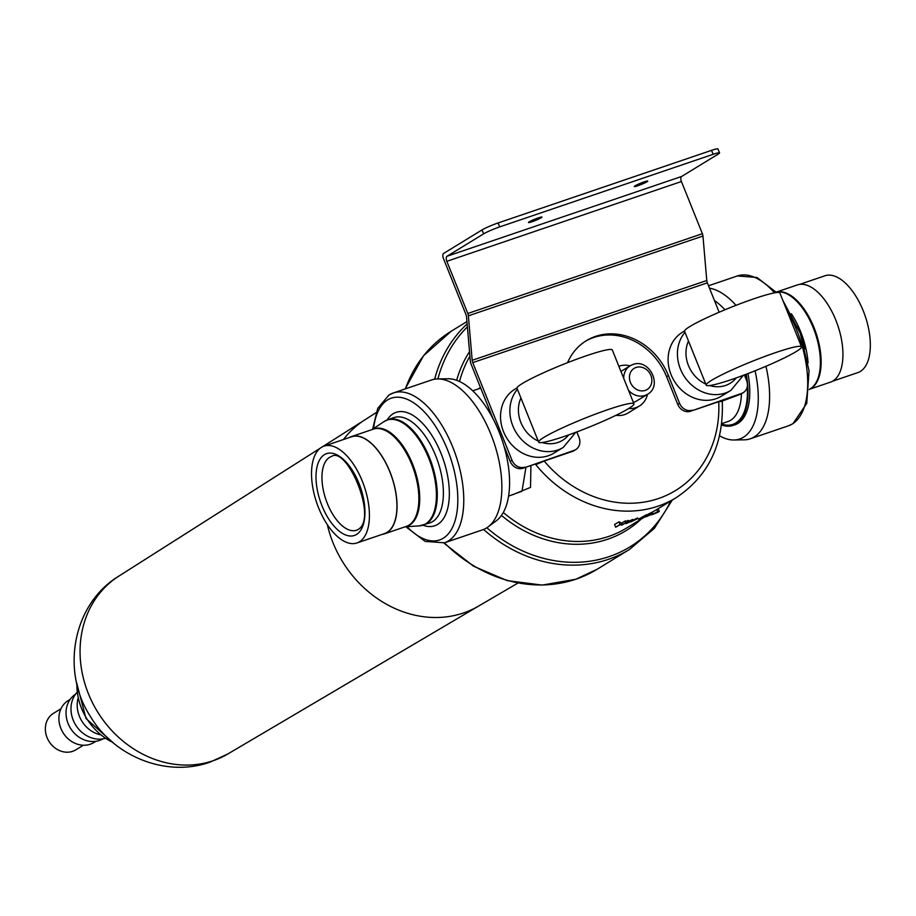 <?xml version="1.0" encoding="UTF-8"?>
<svg xmlns="http://www.w3.org/2000/svg" width="916" height="916" viewBox="0 0 916 916"><rect width="100%" height="100%" fill="white"/><g stroke="black" fill="none" stroke-linecap="round" stroke-linejoin="round"><path stroke-width="1.37" d="M530.914 465.546L530.524 487.404L512.548 494.789M478.702 388.785L480.373 387.25M529.219 221.832A7.271 0.698 158.1 0 0 528.463 222.508A7.271 0.698 158.1 0 0 533.742 221.111A7.271 0.698 158.1 0 0 541.207 217.756A7.271 0.698 158.1 0 0 541.963 217.081A7.271 0.698 158.1 0 0 536.684 218.477A7.271 0.698 158.1 0 0 529.219 221.832M635.051 185.845A7.271 0.698 158.1 0 0 634.296 186.509A7.271 0.698 158.1 0 0 639.574 185.124A7.271 0.698 158.1 0 0 647.04 181.757A7.271 0.698 158.1 0 0 647.795 181.082A7.271 0.698 158.1 0 0 642.517 182.479A7.271 0.698 158.1 0 0 635.051 185.845M517.425 389.311A37.442 32.404 -121.5 0 0 512.846 425.986A37.442 32.404 -121.5 0 0 563.26 447.42L553.94 453.122A37.442 32.404 -121.5 0 1 503.525 431.688A37.442 32.404 -121.5 0 1 514.838 389.254L516.99 387.949M628.628 408.559A51.353 4.923 158.1 0 0 633.941 403.807A51.353 4.923 158.1 0 0 596.694 413.654A51.353 4.923 158.1 0 0 543.967 437.356A51.353 4.923 158.1 0 0 538.654 442.107A51.353 4.923 158.1 0 0 575.901 432.272A51.353 4.923 158.1 0 0 628.628 408.559M633.941 403.807L612.3 349.958A51.353 4.923 158.1 0 0 575.053 359.805A51.353 4.923 158.1 0 0 522.326 383.518A51.353 4.923 158.1 0 0 517.013 388.27L538.654 442.107M684.996 332.313A37.442 32.404 -121.5 0 0 680.405 368.988A37.442 32.404 -121.5 0 0 730.831 390.422L721.499 396.136A37.442 32.404 -121.5 0 1 671.085 374.701A37.442 32.404 -121.5 0 1 682.409 332.268L684.55 330.951M711.526 380.369A51.353 4.923 -21.9 0 1 764.253 356.668A51.353 4.923 -21.9 0 1 801.5 346.82A51.353 4.923 -21.9 0 1 796.187 351.572A51.353 4.923 -21.9 0 1 743.471 375.274A51.353 4.923 -21.9 0 1 706.213 385.121A51.353 4.923 -21.9 0 1 711.526 380.369M706.213 385.121L684.573 331.283A51.353 4.923 -21.9 0 1 689.885 326.52A51.353 4.923 -21.9 0 1 742.613 302.818A51.353 4.923 -21.9 0 1 779.86 292.971L801.5 346.82M618.861 366.297A22.465 19.442 -121.5 0 1 619.342 366.125A22.465 19.442 -121.5 0 1 630.071 365.85A16.683 14.438 -121.5 0 1 632.635 364.637M647.498 394.315A22.465 19.442 -121.5 0 1 639.402 406.04A22.465 19.442 -121.5 0 1 636.013 407.62A22.465 19.442 -121.5 0 1 628.742 408.502M639.402 406.04L628.078 412.979A22.465 19.442 -121.5 0 1 624.689 414.559A22.465 19.442 -121.5 0 1 616.033 415.28M628.513 390.296A16.683 14.438 -121.5 0 0 645.024 395.46A16.683 14.438 -121.5 0 0 647.543 394.281L636.391 401.105A16.683 14.438 -121.5 0 1 633.872 402.284A16.683 14.438 -121.5 0 1 633.391 402.445M70.223 699.332L68.288 700.511A24.606 21.297 58.5 0 0 61.83 730.544A24.606 21.297 58.5 0 0 90.272 744.216A24.606 21.297 58.5 0 0 93.982 742.475L95.917 741.296M60.994 708.732L53.517 713.312A21.4 18.515 58.5 0 0 47.895 739.43A21.4 18.515 58.5 0 0 72.627 751.326A21.4 18.515 58.5 0 0 75.856 749.815L83.345 745.223M508.563 496.14L521.994 491.216L525.967 467.229M488.01 526.952L496.289 520.792A75.948 37.338 -108.8 0 0 501.945 439.646A75.948 37.338 -108.8 0 0 447.981 378.766L437.665 378.926A79.165 38.919 -108.8 0 0 431.573 379.957L393.468 392.918A79.165 38.919 71.2 0 1 454.347 451.222A79.165 38.919 71.2 0 1 448.348 540.978A79.165 38.919 71.2 0 1 444.455 542.81L482.549 529.849A79.165 38.919 -108.8 0 0 486.453 528.017A79.165 38.919 -108.8 0 0 488.01 526.952A79.165 38.919 -108.8 0 0 493.907 442.371A79.165 38.919 -108.8 0 0 437.665 378.926M382.27 534.349A51.353 25.247 -108.8 0 0 384.525 533.81A51.353 25.247 -108.8 0 0 387.056 532.62A51.353 25.247 -108.8 0 0 390.937 474.408A51.353 25.247 -108.8 0 0 351.458 436.589A51.353 25.247 -108.8 0 0 349.34 437.527M356.942 542.97L384.457 533.604A51.136 25.144 -108.8 0 0 386.976 532.425A51.136 25.144 -108.8 0 0 390.846 474.442A51.136 25.144 -108.8 0 0 351.526 436.783L324.012 446.149A51.136 25.144 -108.8 0 0 321.493 447.329A51.136 25.144 -108.8 0 0 317.612 505.311A51.136 25.144 -108.8 0 0 356.942 542.97A51.136 25.144 -108.8 0 0 359.461 541.78A51.136 25.144 -108.8 0 0 363.331 483.808A51.136 25.144 -108.8 0 0 324.012 446.149M832.529 381.216L857.857 372.606A51.136 25.144 -108.8 0 0 860.376 371.415A51.136 25.144 -108.8 0 0 864.257 313.444A51.136 25.144 -108.8 0 0 824.927 275.785L799.599 284.395M809.767 389.185L830.411 382.167A51.353 25.247 -108.8 0 0 832.942 380.976A51.353 25.247 -108.8 0 0 836.835 322.753A51.353 25.247 -108.8 0 0 797.344 284.933L776.699 291.952M719.564 435.821A75.948 37.338 -108.8 0 0 733.888 439.989L744.204 439.829A79.165 38.919 -108.8 0 0 750.296 438.787A79.165 38.919 -108.8 0 0 754.2 436.955A79.165 38.919 -108.8 0 0 765.948 366.285M736.006 305.337A79.165 38.919 -108.8 0 0 709.476 288.162M733.888 439.989A75.948 37.338 -108.8 0 0 743.483 437.23A75.948 37.338 -108.8 0 0 755.07 370.785M724.957 309.78A75.948 37.338 -108.8 0 0 714.446 300.505M721.533 424.99A60.971 29.976 -108.8 0 0 733.155 425.413L734.918 424.806A60.971 29.976 -108.8 0 0 737.918 423.398A60.971 29.976 -108.8 0 0 747.948 373.579M733.155 425.413A60.971 29.976 -108.8 0 0 736.155 423.994A60.971 29.976 -108.8 0 0 746.197 374.243M75.559 694.191A26.209 22.682 58.5 0 0 69.307 726.17A26.209 22.682 58.5 0 0 99.466 740.437A26.209 22.682 58.5 0 0 102.924 738.88M638.521 519.143L646.307 514.838A119.813 103.691 58.5 0 0 646.456 514.769L646.719 515.422L644.223 517.208L638.521 519.143L646.719 515.422M651.952 512.376L657.184 509.273M645.826 515.433L652.226 512.113L652.81 513.544L651.86 514.288L645.162 517.002L652.81 513.544M739.91 394.464L741.742 393.353A10.694 9.263 58.5 0 0 743.357 392.586L741.525 393.708A10.694 9.263 -121.5 0 1 739.91 394.464L722.255 401.048M722.243 400.887C724.041 443.745 708.686 475.999 676.157 497.674A119.813 103.691 -121.5 0 1 658.089 506.147A119.813 103.691 -121.5 0 1 535.78 464.641L538.516 462.958L522.967 468.248A10.694 9.263 -121.5 0 1 510.166 461.378L503.834 445.623M628.742 521.227L632.681 519.464A119.813 103.691 58.5 0 0 632.796 519.429L632.292 521.215L637.88 518.456L625.96 523.689L628.078 521.788L627.311 522.922L633.059 520.093M632.086 520.712L636.929 518.273A119.813 103.691 58.5 0 0 637.719 518.032L637.88 518.456M631.158 521.925L631.09 521.17M625.594 522.773L627.597 520.597A119.813 103.691 58.5 0 0 628.422 520.425L628.857 521.525M615.655 527.204L614.579 524.524L618.93 521.868A119.813 103.691 58.5 0 0 619.102 521.845L621.666 523.139L625.09 521.044A119.813 103.691 58.5 0 0 625.891 520.906L626.464 522.338L622.113 525.005L619.823 524.845L615.655 527.204L620.006 524.536L622.285 524.685L626.464 522.338M572.351 451.451L574.172 450.34A10.694 9.263 58.5 0 0 575.786 449.584L573.966 450.695A10.694 9.263 -121.5 0 1 572.351 451.451L544.173 461.046A113.389 98.138 58.5 0 0 658.444 498.544A113.389 98.138 58.5 0 0 718.705 401.677L690.527 411.261A10.694 9.263 -121.5 0 1 677.737 404.38L666.608 376.716A60.971 52.773 58.5 0 0 585.427 341.267M76.898 692.519A27.812 24.068 58.5 0 0 75.604 724.888A27.812 24.068 58.5 0 0 105.008 738.433M77.952 698.69A27.812 24.068 58.5 0 0 99.993 734.689M493.026 418.715L470.927 363.744A4.282 2.107 -108.8 0 1 470.355 361.408L466.553 316.947A4.282 2.107 71.2 0 0 465.981 314.612L443.413 258.472A4.282 2.107 -108.8 0 1 443.653 253.411L482.045 229.905A12.835 1.225 -21.9 0 1 498.109 222.943L499.701 226.893A12.835 1.225 158.1 0 0 483.637 233.855L447.065 256.24L681.653 176.456A4.282 2.107 -108.8 0 0 681.424 181.528L702.389 233.706A4.282 2.107 71.2 0 1 702.961 236.042L706.774 280.502A4.282 2.107 -108.8 0 0 707.335 282.838L719.152 312.219M574.172 450.34L522.967 468.248M535.78 464.641L544.173 461.046M741.742 393.353L690.527 411.261M718.705 401.677L721.613 401.437M681.653 176.456L718.224 154.071A12.835 1.225 158.1 0 0 719.541 152.88A12.835 1.225 158.1 0 0 713.117 154.312L711.526 150.361L498.109 222.943M711.526 150.361A12.835 1.225 -21.9 0 1 717.961 148.93L719.541 152.88M713.117 154.312L499.701 226.893M681.424 181.528L446.836 261.312L467.813 313.49L702.389 233.706M702.961 236.042L468.374 315.825L472.187 360.297L706.774 280.502M744.365 374.942L746.586 380.472A10.694 9.263 58.5 0 1 743.357 392.586M707.335 282.838L472.759 362.621L511.998 460.256A10.694 9.263 58.5 0 0 524.788 467.137M575.786 449.584A10.694 9.263 58.5 0 0 579.026 437.459L576.805 431.928M677.737 404.38L679.558 403.269L668.44 375.606A60.971 52.773 58.5 0 0 586.332 340.695A60.971 52.773 58.5 0 0 567.542 362.679M679.558 403.269A10.694 9.263 58.5 0 0 692.347 410.139M472.759 362.621A4.282 2.107 71.2 0 1 472.187 360.297M468.374 315.825A4.282 2.107 -108.8 0 0 467.813 313.49M446.836 261.312A4.282 2.107 71.2 0 1 447.065 256.24M657.39 511.907L653.6 514.197L657.287 511.941M655.89 512.479L656.154 513.132M658.318 512.09L651.62 514.803L657.711 511.678L659.268 511.346L658.318 512.09M656.829 509.502L657.711 511.678M650.933 514.105L647.143 516.395L650.829 514.139M649.433 514.678L649.696 515.33M650.807 512.765L651.253 513.876M642.849 517.277L640.444 518.376L642.952 517.517M646.307 514.838L646.559 515.468M632.681 519.464L632.956 520.128M627.597 520.597L628.078 521.788M625.628 522.853L625.96 523.689M625.09 521.044L625.708 522.589M621.666 523.139L622.285 524.685M619.102 521.845L620.166 524.479M618.93 521.868L620.006 524.536M520.929 398.013A31.018 26.85 58.5 0 0 520.883 422.505A31.018 26.85 58.5 0 0 538.242 441.077M542.054 442.531A31.018 26.85 58.5 0 0 568.756 434.871M688.488 341.027A31.018 26.85 58.5 0 0 688.443 365.518A31.018 26.85 58.5 0 0 705.801 384.09M709.614 385.544A31.018 26.85 58.5 0 0 736.315 377.873M356.542 530.227L357.812 529.62C378.411 519.326 347.05 445.531 331.466 456.489A38.941 19.144 -108.8 0 0 329.542 457.393A38.941 19.144 -108.8 0 0 326.588 501.544A38.941 19.144 -108.8 0 0 356.542 530.227A38.941 19.144 -108.8 0 0 357.515 529.826M324.424 454.645A43.212 21.251 71.2 0 1 358.935 483.247A43.212 21.251 71.2 0 1 356.519 534.475A43.212 21.251 71.2 0 1 322.008 505.861A43.212 21.251 71.2 0 1 324.424 454.645M372.503 429.432A51.456 25.305 71.2 0 1 413.013 465.11A51.456 25.305 71.2 0 1 409.715 525.028A51.456 25.305 71.2 0 1 405.57 526.654M384.525 533.81L406.338 526.391A51.353 25.247 -108.8 0 0 408.868 525.2A51.353 25.247 -108.8 0 0 412.761 466.977A51.353 25.247 -108.8 0 0 373.27 429.169L351.458 436.589M405.17 526.792L419.31 525.876A55.521 27.297 -108.8 0 0 425.596 523.883A55.521 27.297 -108.8 0 0 428.699 458.092A55.521 27.297 -108.8 0 0 384.376 421.337A55.521 27.297 -108.8 0 0 383.873 421.669L387.869 419.677A55.624 27.354 71.2 0 1 430.657 460.645A55.624 27.354 71.2 0 1 426.444 523.723A55.624 27.354 71.2 0 1 423.696 525.005A55.624 27.354 71.2 0 1 421.566 525.544M385.854 420.559A55.624 27.354 71.2 0 1 387.869 419.677L393.995 417.593A55.624 27.354 -108.8 0 1 436.772 458.561A55.624 27.354 -108.8 0 1 432.558 521.639A55.624 27.354 -108.8 0 1 429.822 522.922L419.31 525.876M387.159 419.94A59.906 29.449 71.2 0 1 393.193 413.734A59.906 29.449 71.2 0 1 441.031 453.397A59.906 29.449 71.2 0 1 437.676 524.387A59.906 29.449 71.2 0 1 422.974 525.234M406.956 526.677A74.883 36.812 -108.8 0 0 443.241 538.219A74.883 36.812 -108.8 0 0 447.42 449.481A74.883 36.812 -108.8 0 0 387.628 399.903A74.883 36.812 -108.8 0 0 373.591 428.562M389.575 394.75A79.165 38.919 71.2 0 1 393.468 392.918L388.922 395.059L377.713 408.399L372.629 429.203M721.705 423.65L727.899 421.543A55.624 27.354 -108.8 0 0 730.647 420.261A55.624 27.354 -108.8 0 0 741.445 393.754M747.25 386.77A59.906 29.449 71.2 0 1 735.766 423.009A59.906 29.449 71.2 0 1 721.659 424.074M782.779 300.23L800.332 333.481L809.057 370.865L806.744 403.406L792.947 423.696L788.39 425.825A79.165 38.919 -108.8 0 0 792.294 423.994A79.165 38.919 -108.8 0 0 786.443 309.356M774.524 292.857A79.165 38.919 -108.8 0 0 737.414 275.945L756.994 277.479L776.55 292.548M805.164 348.847A55.624 27.354 -108.8 0 0 797.641 326.737M791.31 313.707A55.521 27.297 71.2 0 1 808.095 363.045M777.112 291.929A51.353 25.247 71.2 0 1 815.583 331.741A51.353 25.247 71.2 0 1 811.129 388.395A51.353 25.247 71.2 0 1 810.11 388.957M672.298 500.044L654.425 528.28L629.475 549.463A139.598 120.82 -121.5 0 1 608.407 559.344A139.598 120.82 -121.5 0 1 483.591 529.459M486.854 527.765A137.652 119.137 58.5 0 0 609.22 556.596A137.652 119.137 58.5 0 0 670.695 501.018M469.908 356.221A119.813 103.691 58.5 0 0 459.511 381.48M503.296 512.479A119.813 103.691 58.5 0 0 608.533 536.49A119.813 103.691 58.5 0 0 626.613 528.017L645.047 516.727M641.097 519.143A121.759 105.386 -121.5 0 1 607.72 539.226A121.759 105.386 -121.5 0 1 501.453 515.41M456.649 380.312A121.759 105.386 -121.5 0 1 469.519 351.675M444.386 542.833A139.598 120.82 58.5 0 0 576.038 579.152A139.598 120.82 58.5 0 0 597.106 569.283L575.832 579.255L542.169 585.095L507.189 580.618L473.561 566.225L443.802 543.016M645.265 390.388A12.412 10.74 58.5 0 0 650.887 375.457A12.412 10.74 58.5 0 0 636.048 367.465A12.412 10.74 58.5 0 0 630.426 382.407A12.412 10.74 58.5 0 0 645.265 390.388M213.096 760.738A104.298 90.272 58.5 0 0 227.729 754.028L210.108 762.112C166.036 777.856 113.71 756.376 89.986 715.785C60.765 670.615 72.811 603.987 118.817 576.141A104.298 90.272 58.5 0 0 92.837 703.442A104.298 90.272 58.5 0 0 213.096 760.738M327.31 524.616A109.118 94.44 58.5 0 0 463.496 612.976A109.118 94.44 58.5 0 0 478.553 606.094A109.118 94.44 58.5 0 0 478.805 605.957M810.362 388.762A51.456 25.305 -108.8 0 0 810.832 388.464A51.456 25.305 -108.8 0 0 815.217 333.092A51.456 25.305 -108.8 0 0 777.982 291.872L776.058 291.998M434.653 379.19A139.598 120.82 -121.5 0 1 467.149 323.886M466.942 321.596L451.313 331.168A139.598 120.82 58.5 0 0 405.399 388.853M745.693 374.449A59.906 29.449 71.2 0 1 746.666 380.69M467.4 326.852A137.652 119.137 58.5 0 0 437.905 378.915M364.866 419.86A109.118 94.44 58.5 0 0 364.625 420.009A109.118 94.44 58.5 0 0 343.443 439.531M76.91 683.977A57.765 49.991 58.5 0 0 112.622 742.326M623.75 378.445A16.683 14.438 -121.5 0 1 630.116 365.816L620.933 371.438M510.166 461.378L511.998 460.256M483.637 233.855L482.045 229.905M666.608 376.716L668.44 375.606M563.26 447.42L575.775 432.318M730.831 390.422L743.334 375.331M647.543 394.281C663.024 385.739 649.192 358.064 632.842 364.534L630.116 365.816M227.729 754.028L478.679 606.026M478.553 606.094L517.895 583.08M480.717 388.098L472.748 390.811M810.832 388.464L809.24 389.54M737.414 275.945L708.515 285.769M676.157 497.674L657.791 508.918M629.475 549.463L597.106 569.283M788.39 425.825L750.296 438.787M372.102 429.558L383.873 421.669M364.625 420.009L375.949 412.761M118.817 576.141L320.222 448.21M322.443 446.802L364.74 419.929M113.802 743.3L86.001 718.522L76.566 682.489M405.147 388.945L423.57 355.717L451.313 331.168M405.811 526.746L425.139 541.39L444.455 542.81M659.268 511.346L658.192 508.666M645.162 517.002L644.818 516.155"/></g></svg>
